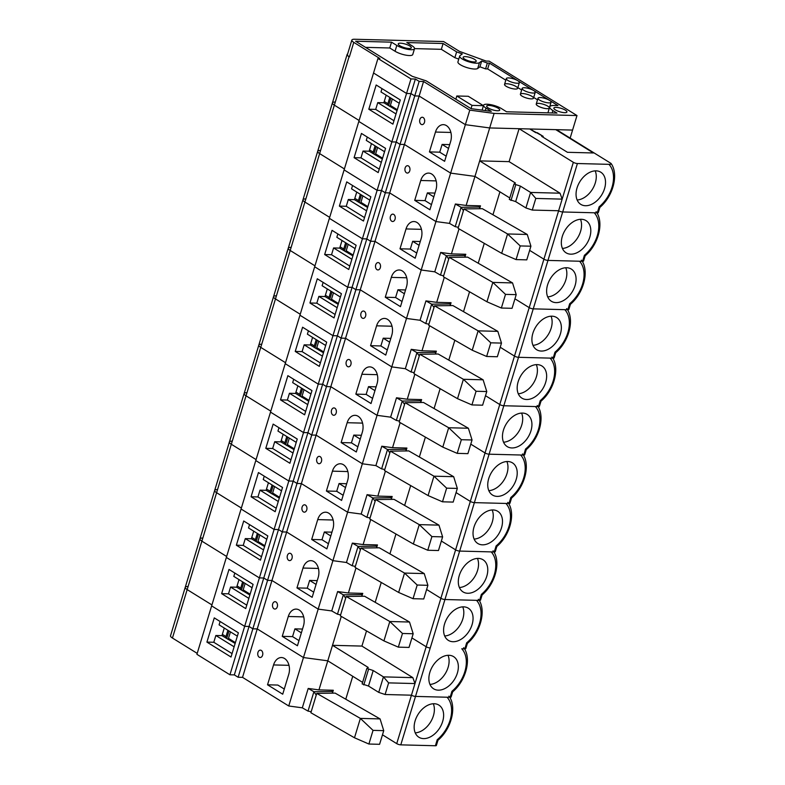 <?xml version="1.0" encoding="UTF-8"?>
<svg xmlns="http://www.w3.org/2000/svg" width="785" height="785" viewBox="0 0 785 785"><rect width="100%" height="100%" fill="white"/><g stroke="black" fill="none" stroke-linecap="round" stroke-linejoin="round"><path stroke-width="1.18" d="M576.995 115.552L494.099 113.413L469.783 110.135L423.557 81.503L419.161 81.385L415.363 79.04L410.977 78.922L377.958 58.473L379.871 58.522L353.78 42.361A8.419 2.276 -163.1 0 1 351.847 40.074A8.419 2.276 -163.1 0 1 354.614 39.25L443.623 41.556L459.47 51.368L486.121 61.073L489.173 61.151L576.995 115.552L572.579 130.084L489.683 127.945L465.368 124.668L419.141 96.035L414.745 95.917L410.947 93.572L406.561 93.454L373.542 73.005L196.917 654.327L229.936 674.786L234.332 674.894L238.13 677.249L242.526 677.357L288.743 705.99L302.313 707.825L308.024 711.102L311.184 711.74M349.07 56.706L334.351 105.151L359.118 120.497L334.351 105.151A8.37 2.267 -163.1 0 1 332.418 102.884L347.137 54.44A8.37 2.267 -163.1 0 0 349.07 56.706L349.364 56.893A8.419 2.276 -163.1 0 1 347.431 54.607L351.847 40.074M516.049 86.517A6.839 1.855 16.9 0 0 509.043 83.995A6.839 1.855 16.9 0 0 504.539 84.407A6.839 1.855 16.9 0 0 510.544 88.165A6.839 1.855 16.9 0 0 517.619 88.381A6.839 1.855 16.9 0 0 516.049 86.517M547.744 106.152A6.839 1.855 16.9 0 0 540.737 103.62A6.839 1.855 16.9 0 0 536.234 104.042A6.839 1.855 16.9 0 0 542.239 107.8A6.839 1.855 16.9 0 0 549.323 108.016A6.839 1.855 16.9 0 0 547.744 106.152M531.896 96.339A6.839 1.855 16.9 0 0 524.89 93.807A6.839 1.855 16.9 0 0 520.386 94.22A6.839 1.855 16.9 0 0 526.392 97.978A6.839 1.855 16.9 0 0 533.476 98.194A6.839 1.855 16.9 0 0 531.896 96.339M517.845 87.635L521.672 90M414.539 48.621L441.337 49.318L454.868 57.697L456.635 51.879L462.286 53.939L460.049 55.598A10.519 2.846 16.9 0 0 459.696 56.069L457.93 61.887A10.519 2.846 16.9 0 0 466.172 67.353A10.519 2.846 16.9 0 0 477.692 68.472L479.929 66.823L485.581 68.884L487.652 68.933L505.825 80.188M454.868 57.697L458.764 59.111M365.496 47.355L389.762 47.983L395.051 51.251A10.519 2.846 16.9 0 0 405.825 55.146A10.519 2.846 16.9 0 0 412.753 54.508L414.519 48.69A10.519 2.846 16.9 0 0 412.096 45.834L406.816 42.557L443.103 43.499L456.635 51.879M487.652 68.933L489.418 63.124L557.958 105.573L554.239 105.475A13.679 3.699 16.9 0 0 549.745 106.819L547.979 112.628A13.679 3.699 16.9 0 0 547.94 112.844M533.702 97.458L537.519 99.823M377.958 58.473L373.542 73.005L406.561 93.454L391.843 141.899L358.823 121.449L391.843 141.899L377.124 190.343L344.105 169.894L377.124 190.343L362.405 238.787L329.386 218.338L362.405 238.787L347.686 287.232L314.667 266.782L347.686 287.232L332.968 335.676L299.948 315.227L332.968 335.676L318.249 384.12L285.23 363.671L318.249 384.12L303.53 432.564L270.511 412.115L303.53 432.564L288.811 481.009L255.792 460.56L288.811 481.009L274.093 529.453L241.073 509.004L274.093 529.453L259.374 577.897L226.355 557.438L259.374 577.897L244.655 626.342L211.636 605.883L244.655 626.342L229.936 674.786M410.977 78.922L406.561 93.454L410.947 93.572L396.229 142.016L391.843 141.899L396.229 142.016L381.52 190.461L377.124 190.343L381.52 190.461L366.801 238.905L362.405 238.787L366.801 238.905L352.082 287.349L347.686 287.232L352.082 287.349L337.364 335.794L332.968 335.676L337.364 335.794L322.645 384.228L318.249 384.12L322.645 384.228L307.926 432.672L303.53 432.564L307.926 432.672L293.207 481.117L288.811 481.009L293.207 481.117L278.489 529.561L274.093 529.453L278.489 529.561L263.77 578.005L259.374 577.897L263.77 578.005L249.051 626.45L244.655 626.342L249.051 626.45L234.332 674.894M415.363 79.04L410.947 93.572L414.745 95.917L400.026 144.362L396.229 142.016L400.026 144.362L385.307 192.806L381.52 190.461L385.307 192.806L370.599 241.25L366.801 238.905L370.599 241.25L355.88 289.694L352.082 287.349L355.88 289.694L341.161 338.139L337.364 335.794L341.161 338.139L326.442 386.583L322.645 384.228L326.442 386.583L311.724 435.027L307.926 432.672L311.724 435.027L297.005 483.472L293.207 481.117L297.005 483.472L282.286 531.916L278.489 529.561L282.286 531.916L267.567 580.36L263.77 578.005L267.567 580.36L252.849 628.805L249.051 626.45L252.849 628.805L238.13 677.249M419.161 81.385L414.745 95.917L419.141 96.035L404.422 144.479L400.026 144.362L404.422 144.479L389.703 192.924L385.307 192.806L389.703 192.924L374.985 241.368L370.599 241.25L374.985 241.368L360.266 289.812L355.88 289.694L360.266 289.812L345.547 338.257L341.161 338.139L345.547 338.257L330.828 386.701L326.442 386.583L330.828 386.701L316.11 435.145L311.724 435.027L316.11 435.145L301.391 483.589L297.005 483.472L301.391 483.589L286.672 532.034L282.286 531.916L286.672 532.034L271.953 580.478L267.567 580.36L271.953 580.478L257.245 628.922L252.849 628.805L257.245 628.922L242.526 677.357M423.557 81.503L419.141 96.035L465.368 124.668L450.649 173.112L404.422 144.479L450.649 173.112L435.93 221.556L389.703 192.924L435.93 221.556L421.211 270.001L374.985 241.368L421.211 270.001L406.493 318.445L360.266 289.812L406.493 318.445L391.774 366.889L345.547 338.257L391.774 366.889L377.055 415.334L330.828 386.701L377.055 415.334L362.336 463.778L316.11 435.145L362.336 463.778L347.618 512.222L301.391 483.589L347.618 512.222L332.899 560.667L286.672 532.034L332.899 560.667L318.18 609.111L271.953 580.478L318.18 609.111L303.461 657.545L257.245 628.922L303.461 657.545L288.743 705.99M469.783 110.135L465.368 124.668L489.683 127.945L474.964 176.389L450.649 173.112L474.964 176.389L466.133 205.454L480.498 205.827L479.655 208.604M494.099 113.413L489.683 127.945L519.101 128.701L509.092 161.641L479.674 160.886L515.441 183.033L514.028 183.975L520.386 186.104L515.676 201.608L525.911 207.946L532.269 210.066L558.626 210.753L543.907 259.197L529.659 250.366L543.907 259.197L529.198 307.641L514.94 298.81L529.198 307.641L514.479 356.086L500.222 347.255L514.479 356.086L499.76 404.52L485.503 395.699L499.76 404.52L485.042 452.965L470.784 444.143L485.042 452.965L470.323 501.409L456.065 492.587L470.323 501.409L455.604 549.853L441.347 541.032L455.604 549.853L440.885 598.298L426.628 589.476L440.885 598.298L426.167 646.742L411.919 637.92L426.167 646.742L396.729 743.63L382.481 734.809M488.241 107.967A6.839 1.855 -163.1 0 1 486.671 106.103A6.839 1.855 -163.1 0 1 493.745 106.328A6.839 1.855 -163.1 0 1 499.751 110.086A6.839 1.855 -163.1 0 1 495.247 110.499A6.839 1.855 -163.1 0 1 488.241 107.967A6.839 1.855 -163.1 0 1 486.671 106.103A6.839 1.855 -163.1 0 1 493.745 106.328A6.839 1.855 -163.1 0 1 499.751 110.086A6.839 1.855 -163.1 0 1 495.247 110.499A6.839 1.855 -163.1 0 1 488.241 107.967M399.82 45.707A6.839 1.855 -163.1 0 1 398.24 43.852A6.839 1.855 -163.1 0 1 405.325 44.068A6.839 1.855 -163.1 0 1 411.33 47.826A6.839 1.855 -163.1 0 1 406.816 48.238A6.839 1.855 -163.1 0 1 399.82 45.707A6.839 1.855 -163.1 0 1 398.24 43.852A6.839 1.855 -163.1 0 1 405.325 44.068A6.839 1.855 -163.1 0 1 411.33 47.826A6.839 1.855 -163.1 0 1 406.816 48.238A6.839 1.855 -163.1 0 1 399.82 45.707M464.71 59.15A6.839 1.855 -163.1 0 1 463.13 57.285A6.839 1.855 -163.1 0 1 470.215 57.511A6.839 1.855 -163.1 0 1 476.21 61.269A6.839 1.855 -163.1 0 1 471.707 61.681A6.839 1.855 -163.1 0 1 464.71 59.15A6.839 1.855 -163.1 0 1 463.13 57.285A6.839 1.855 -163.1 0 1 470.215 57.511A6.839 1.855 -163.1 0 1 476.21 61.269A6.839 1.855 -163.1 0 1 471.707 61.681A6.839 1.855 -163.1 0 1 464.71 59.15M555.427 109.9A6.839 1.855 -163.1 0 1 553.847 108.045A6.839 1.855 -163.1 0 1 560.932 108.261A6.839 1.855 -163.1 0 1 566.937 112.019A6.839 1.855 -163.1 0 1 562.423 112.432A6.839 1.855 -163.1 0 1 555.427 109.9A6.839 1.855 -163.1 0 1 553.847 108.045A6.839 1.855 -163.1 0 1 560.932 108.261A6.839 1.855 -163.1 0 1 566.937 112.019A6.839 1.855 -163.1 0 1 562.423 112.432A6.839 1.855 -163.1 0 1 555.427 109.9M537.274 132.704L535.743 132.665L529.796 128.985L543.21 136.384L537.274 132.704M541.679 136.345L543.21 136.384L541.679 136.345L567.437 152.3L593.411 152.967L555.77 129.653L593.411 152.967L567.437 152.3L541.679 136.345M549.745 106.819A13.679 3.699 16.9 0 0 552.895 110.538L556.997 113.079L506.57 111.774L501.291 108.497A10.519 2.846 16.9 0 0 490.517 104.611A10.519 2.846 16.9 0 0 483.58 105.249A10.519 2.846 16.9 0 0 486.003 108.104L491.292 111.372L471.049 108.654L426.157 80.845L412.311 76.351L355.625 41.232L391.529 42.164L396.817 45.442A10.519 2.846 16.9 0 0 407.592 49.327A10.519 2.846 16.9 0 0 414.519 48.69M485.581 68.884L487.348 63.065L489.418 63.124M479.929 66.823L481.696 61.004L487.348 63.065M459.696 56.069A10.519 2.846 16.9 0 0 467.938 61.534A10.519 2.846 16.9 0 0 479.458 62.663L481.696 61.004M441.337 49.318L443.103 43.499M389.762 47.983L391.529 42.164M197.212 653.375L172.445 638.038L187.164 589.594A8.37 2.267 -163.1 0 1 185.24 587.317L199.959 538.873A8.37 2.267 -163.1 0 0 201.882 541.15A8.37 2.267 -163.1 0 1 199.959 538.873L214.678 490.429A8.37 2.267 -163.1 0 0 216.601 492.705A8.37 2.267 -163.1 0 1 214.678 490.429L229.397 441.984A8.37 2.267 -163.1 0 0 231.32 444.261A8.37 2.267 -163.1 0 1 229.397 441.984L244.115 393.54A8.37 2.267 -163.1 0 0 246.039 395.817A8.37 2.267 -163.1 0 1 244.115 393.54L258.824 345.096A8.37 2.267 -163.1 0 0 260.757 347.372A8.37 2.267 -163.1 0 1 258.824 345.096L273.543 296.651A8.37 2.267 -163.1 0 0 275.476 298.928A8.37 2.267 -163.1 0 1 273.543 296.651L288.262 248.207A8.37 2.267 -163.1 0 0 290.195 250.484A8.37 2.267 -163.1 0 1 288.262 248.207L302.981 199.763A8.37 2.267 -163.1 0 0 304.914 202.039A8.37 2.267 -163.1 0 1 302.981 199.763L317.699 151.319A8.37 2.267 -163.1 0 0 319.632 153.595A8.37 2.267 -163.1 0 1 317.699 151.319L332.418 102.884A8.37 2.267 -163.1 0 0 334.351 105.151L319.632 153.595L344.399 168.942L319.632 153.595L304.914 202.039L329.68 217.386L304.914 202.039L290.195 250.484L314.962 265.83L290.195 250.484L275.476 298.928L300.243 314.265L275.476 298.928L260.757 347.372L285.524 362.709L260.757 347.372L246.039 395.817L270.805 411.154L246.039 395.817L231.32 444.261L256.087 459.598L231.32 444.261L216.601 492.705L241.368 508.042L216.601 492.705L201.882 541.15L226.649 556.486L201.882 541.15L187.164 589.594L211.93 604.931L187.164 589.594A8.37 2.267 -163.1 0 1 185.24 587.317A8.37 2.267 -163.1 0 1 187.674 586.493M341.279 616.411L327.787 660.823L303.461 657.545L327.787 660.823L318.955 689.887L333.311 690.26L332.467 693.037M437.166 739.794C438.197 740.441 438.216 740.412 437.225 739.725A28.986 19.547 121.8 0 0 447.048 697.227L415.51 696.413A3.003 0.814 -163.1 0 1 411.448 695.186L385.092 694.509L378.733 692.38L383.443 676.876L388.624 682.881L385.092 694.509M447.048 697.227C449.03 697.355 449.648 697.001 448.883 696.158M172.445 638.038A8.37 2.267 -163.1 0 1 170.522 635.762L185.24 587.317M449.305 696.521C456.939 707.452 451.198 729.147 437.961 740.265L436.382 745.456A3.003 0.814 -163.1 0 1 435.4 745.75L400.792 744.857A3.003 0.814 -163.1 0 1 396.729 743.63M383.737 730.649L379.587 744.308L368.891 744.033L354.486 737.772L310.88 712.741L316.767 693.361L335.156 693.126L380.077 718.913L383.737 730.649L373.042 730.364L360.374 718.403L316.767 693.361M238.375 632.808L231.016 657.035L206.916 642.101L214.276 617.883L238.375 632.808M259.236 657.212A3.68 2.532 91.5 0 1 257.804 653.051A3.68 2.532 91.5 0 1 260.365 650.137A3.68 2.532 91.5 0 1 262.798 653.885A3.68 2.532 91.5 0 1 260.169 657.496A3.68 2.532 91.5 0 1 259.236 657.212M273.563 664.934A12.099 8.311 91.5 0 1 281.472 657.545A12.099 8.311 91.5 0 1 288.752 674.335L282.718 694.205L267.528 684.795L273.563 664.934L288.988 665.327M332.477 693.155L332.418 691.487L313.912 691.722L308.201 688.445L302.313 707.825M308.201 688.445L318.955 689.887M352.74 676.278L345.773 699.209M423.596 738.606A18.938 12.766 -58.2 0 1 418.915 737.262A18.938 12.766 -58.2 0 1 418.032 714.448A18.938 12.766 -58.2 0 1 438.864 705.077A18.938 12.766 -58.2 0 1 441.415 724.771A18.938 12.766 -58.2 0 1 423.596 738.606M433.291 703.743A18.938 12.766 -58.2 0 1 430.494 722.161A18.938 12.766 -58.2 0 1 415.245 732.866M227.895 630.296L225.58 637.901M354.486 737.772L360.374 718.403L380.077 718.913M301.352 632.857L294.915 628.863L302.51 629.06M294.915 628.863L292.56 636.615L282.247 636.35L288.281 616.49A12.099 8.311 91.5 0 1 296.19 609.101A12.099 8.311 91.5 0 1 303.471 625.89L297.436 645.761L282.247 636.35M284.278 689.053L277.841 685.06L267.528 684.795M220.104 621.494L219.093 624.84L237.355 636.154M224.274 628.049L221.959 635.654L235.147 643.445M221.959 635.654L215.855 635.497L234.116 646.811M232.056 653.591L213.795 642.277L206.916 642.101M213.795 642.277L215.855 635.497M226.001 636.507L222.351 634.378M227.876 639.324L228.474 638.333L235.392 642.621M228.474 638.333L230.437 631.866M226.688 638.578L228.994 630.973M308.024 711.102L313.912 691.722L316.247 695.078M332.418 691.487A4.21 1.138 -163.1 0 1 331.927 690.672A4.21 1.138 -163.1 0 1 333.311 690.26M373.042 730.364L368.891 744.033M214.678 490.429A8.37 2.267 -163.1 0 1 217.111 489.604M376.633 547.822L376.574 546.154L358.068 546.399L352.347 543.112L346.46 562.492L332.899 560.667L346.46 562.492L352.18 565.769L355.34 566.407M466.604 642.905C467.634 643.553 467.654 643.523 466.663 642.837A28.986 19.547 121.8 0 0 476.485 600.339L444.938 599.524A3.003 0.814 -163.1 0 1 440.885 598.298A3.003 0.814 -163.1 0 0 444.938 599.524L430.229 647.968A3.003 0.814 -163.1 0 1 426.167 646.742A3.003 0.814 -163.1 0 0 430.229 647.968L415.51 696.413A3.003 0.814 -163.1 0 1 411.448 695.186M476.485 600.339C478.467 600.466 479.085 600.113 478.32 599.269M361.914 596.266L361.856 594.598L343.349 594.834L337.462 614.213L340.621 614.851M337.462 614.213L331.741 610.936L318.18 609.111L331.741 610.936L337.628 591.556L348.393 592.999L362.748 593.372L361.905 596.158M478.742 599.632C486.376 610.563 480.636 632.268 467.399 643.376L465.819 648.567A3.003 0.814 -163.1 0 1 464.838 648.861L461.766 648.783C463.749 648.91 464.367 648.557 463.601 647.713M413.175 633.76L409.024 647.419L398.329 647.144L383.924 640.894L340.317 615.852L346.205 596.472L364.593 596.237L409.515 622.024L413.175 633.76L402.479 633.475L389.811 621.514L346.205 596.472M267.813 535.919L260.453 560.147L236.354 545.212L243.713 520.995L267.813 535.919M288.674 560.323A3.68 2.532 91.5 0 1 287.241 556.163A3.68 2.532 91.5 0 1 289.802 553.248A3.68 2.532 91.5 0 1 292.236 556.997A3.68 2.532 91.5 0 1 289.606 560.608A3.68 2.532 91.5 0 1 288.674 560.323M303 568.046A12.099 8.311 91.5 0 1 310.909 560.657A12.099 8.311 91.5 0 1 318.19 577.456L312.155 597.316L296.965 587.906L303 568.046L318.425 568.438M355.998 567.967L348.393 592.999M381.245 582.45L375.201 602.321M453.024 641.718A18.938 12.766 -58.2 0 1 448.353 640.374A18.938 12.766 -58.2 0 1 447.47 617.559A18.938 12.766 -58.2 0 1 468.292 608.189A18.938 12.766 -58.2 0 1 470.853 627.882A18.938 12.766 -58.2 0 1 453.024 641.718M462.728 606.854A18.938 12.766 -58.2 0 1 459.932 625.282A18.938 12.766 -58.2 0 1 444.683 635.978M257.333 533.408L255.017 541.012M383.924 640.894L389.811 621.514L409.515 622.024M330.789 535.969L324.352 531.975L331.947 532.171M324.352 531.975L321.997 539.727L311.684 539.462L317.719 519.601A12.099 8.311 91.5 0 1 325.628 512.212A12.099 8.311 91.5 0 1 332.909 529.011L326.874 548.872L311.684 539.462M313.715 592.165L307.278 588.171L296.965 587.906M249.542 524.606L248.521 527.952L266.792 539.266M253.712 531.16L251.396 538.765L264.584 546.556M251.396 538.765L245.283 538.608L263.554 549.922M261.493 556.712L243.222 545.389L236.354 545.212M243.222 545.389L245.283 538.608M255.439 539.619L251.789 537.49M257.313 542.435L257.912 541.444L264.83 545.732M257.912 541.444L259.874 534.977M256.126 541.699L258.432 534.094M337.628 591.556L343.349 594.834L345.685 598.19M361.856 594.598A4.21 1.138 -163.1 0 1 361.365 593.784A4.21 1.138 -163.1 0 1 362.748 593.372M402.479 633.475L398.329 647.144M229.397 441.984A8.37 2.267 -163.1 0 1 231.83 441.16M391.352 499.378L391.293 497.71L372.787 497.955L367.066 494.668L361.178 514.047L347.618 512.222L361.178 514.047L366.899 517.325L370.059 517.963M459.657 551.08A3.003 0.814 -163.1 0 1 455.604 549.853A3.003 0.814 -163.1 0 0 459.657 551.08L444.938 599.524L479.557 600.417L481.382 594.392A28.986 19.547 121.8 0 0 491.204 551.894L459.657 551.08L494.275 551.973L496.1 545.948A28.986 19.547 121.8 0 0 505.923 503.45L474.375 502.635A3.003 0.814 -163.1 0 1 470.323 501.409A3.003 0.814 -163.1 0 0 474.375 502.635L459.657 551.08M491.204 551.894C493.186 552.022 493.804 551.669 493.039 550.825M493.461 551.188C501.095 562.119 495.355 583.824 482.118 594.932L480.538 600.123A3.003 0.814 -163.1 0 1 479.557 600.417M427.894 585.316L423.743 598.975L413.047 598.7L398.643 592.449L355.036 567.408L360.923 548.028L379.312 547.793L424.234 573.58L427.894 585.316L417.198 585.031L404.53 573.07L360.923 548.028M282.531 487.475L275.172 511.702L251.072 496.768L258.432 472.55L282.531 487.475M303.393 511.879A3.68 2.532 91.5 0 1 301.96 507.728A3.68 2.532 91.5 0 1 304.521 504.804A3.68 2.532 91.5 0 1 306.955 508.552A3.68 2.532 91.5 0 1 304.325 512.163A3.68 2.532 91.5 0 1 303.393 511.879M352.347 543.112L363.112 544.564L377.467 544.927L376.623 547.714M370.716 519.523L363.112 544.564M395.964 534.016L389.919 553.876M467.742 593.274A18.938 12.766 -58.2 0 1 463.072 591.929A18.938 12.766 -58.2 0 1 462.188 569.115A18.938 12.766 -58.2 0 1 483.01 559.744A18.938 12.766 -58.2 0 1 485.572 579.438A18.938 12.766 -58.2 0 1 467.742 593.274M477.447 558.41A18.938 12.766 -58.2 0 1 474.65 576.838A18.938 12.766 -58.2 0 1 459.402 587.533M272.052 484.963L269.736 492.568M481.323 594.461C482.353 595.108 482.373 595.079 481.382 594.392M398.643 592.449L404.53 573.07L424.234 573.58M345.508 487.524L339.071 483.531L346.666 483.727M339.071 483.531L336.716 491.282L326.403 491.017L332.438 471.157A12.099 8.311 91.5 0 1 340.347 463.768A12.099 8.311 91.5 0 1 347.627 480.567L341.593 500.428L326.403 491.017M328.434 543.72L321.997 539.727M264.26 476.161L263.24 479.507L281.511 490.821M268.431 482.716L266.115 490.321L279.303 498.112M266.115 490.321L260.002 490.164L278.273 501.478M276.212 508.268L257.941 496.944L251.072 496.768M257.941 496.944L260.002 490.164M270.158 491.174L266.507 489.045M272.032 493.991L272.63 493L279.548 497.288M272.63 493L274.593 486.533M270.845 493.255L273.151 485.65M352.18 565.769L358.068 546.399L360.403 549.745M376.574 546.154A4.21 1.138 -163.1 0 1 376.084 545.349A4.21 1.138 -163.1 0 1 377.467 544.927M417.198 585.031L413.047 598.7M244.115 393.54A8.37 2.267 -163.1 0 1 246.549 392.716M406.071 450.933L406.012 449.265L387.505 449.511L381.785 446.223L375.897 465.603L362.336 463.778L375.897 465.603L381.618 468.88L384.778 469.518M505.923 503.45C507.905 503.578 508.523 503.224 507.758 502.38M508.18 502.743C515.814 513.675 510.073 535.38 496.836 546.488L495.257 551.678A3.003 0.814 -163.1 0 1 494.275 551.973M442.612 536.871L438.462 550.53L427.766 550.256L413.361 544.005L369.755 518.963L375.642 499.584L394.031 499.348L438.952 525.136L442.612 536.871L431.917 536.597L419.249 524.625L375.642 499.584M297.25 439.031L289.891 463.258L265.791 448.323L273.151 424.106L297.25 439.031M318.111 463.435A3.68 2.532 91.5 0 1 316.679 459.284A3.68 2.532 91.5 0 1 319.24 456.36A3.68 2.532 91.5 0 1 321.673 460.108A3.68 2.532 91.5 0 1 319.044 463.719A3.68 2.532 91.5 0 1 318.111 463.435M367.066 494.668L377.83 496.12L392.186 496.483L391.342 499.27M385.435 471.078L377.83 496.12M410.683 485.572L404.638 505.432M482.461 544.829A18.938 12.766 -58.2 0 1 477.79 543.485A18.938 12.766 -58.2 0 1 476.907 520.671A18.938 12.766 -58.2 0 1 497.729 511.3A18.938 12.766 -58.2 0 1 500.29 530.994A18.938 12.766 -58.2 0 1 482.461 544.829M492.166 509.965A18.938 12.766 -58.2 0 1 489.369 528.393A18.938 12.766 -58.2 0 1 474.12 539.089M286.77 436.519L284.455 444.124M496.041 546.017C497.072 546.664 497.091 546.635 496.1 545.948M413.361 544.005L419.249 524.625L438.952 525.136M360.227 439.08L353.79 435.086L361.385 435.283M353.79 435.086L351.435 442.838L341.122 442.573L347.156 422.713A12.099 8.311 91.5 0 1 355.065 415.324A12.099 8.311 91.5 0 1 362.346 432.123L356.311 451.983L341.122 442.573M343.153 495.276L336.716 491.282M278.979 427.717L277.959 431.063L296.23 442.377M283.149 434.272L280.834 441.876L294.022 449.668M280.834 441.876L274.721 441.719L292.991 453.033M290.931 459.824L272.66 448.5L265.791 448.323M272.66 448.5L274.721 441.719M284.876 442.73L281.226 440.601M286.751 445.546L287.349 444.555L294.267 448.843M287.349 444.555L289.312 438.089M285.563 444.81L287.869 437.206M366.899 517.325L372.787 497.955L375.122 501.301M391.293 497.71A4.21 1.138 -163.1 0 1 390.802 496.905A4.21 1.138 -163.1 0 1 392.186 496.483M431.917 536.597L427.766 550.256M258.824 345.096A8.37 2.267 -163.1 0 1 261.268 344.272M420.789 402.489L420.731 400.821L402.224 401.066L396.503 397.779L390.616 417.159L377.055 415.334L390.616 417.159L396.337 420.436L399.496 421.074M489.094 454.191A3.003 0.814 -163.1 0 1 485.042 452.965A3.003 0.814 -163.1 0 0 489.094 454.191L474.375 502.635L508.994 503.528L510.819 497.504A28.986 19.547 121.8 0 0 520.641 455.006L489.094 454.191L523.703 455.084L525.538 449.059A28.986 19.547 121.8 0 0 535.36 406.561L503.813 405.747A3.003 0.814 -163.1 0 1 499.76 404.52A3.003 0.814 -163.1 0 0 503.813 405.747L489.094 454.191M520.641 455.006C522.624 455.133 523.242 454.78 522.476 453.936M522.898 454.299C530.532 465.23 524.792 486.935 511.555 498.043L509.975 503.234A3.003 0.814 -163.1 0 1 508.994 503.528M457.331 488.427L453.18 502.086L442.485 501.811L428.08 495.561L384.473 470.519L390.361 451.149L408.75 450.904L453.671 476.691L457.331 488.427L446.636 488.152L433.968 476.181L390.361 451.149M311.969 390.587L304.609 414.814L280.51 399.879L287.869 375.662L311.969 390.587M332.83 414.99A3.68 2.532 91.5 0 1 331.398 410.84A3.68 2.532 91.5 0 1 333.959 407.915A3.68 2.532 91.5 0 1 336.392 411.664A3.68 2.532 91.5 0 1 333.762 415.275A3.68 2.532 91.5 0 1 332.83 414.99M381.785 446.223L392.549 447.676L406.905 448.049L406.061 450.825M400.154 422.634L392.549 447.676M425.401 437.127L419.357 456.998M497.18 496.385A18.938 12.766 -58.2 0 1 492.509 495.05A18.938 12.766 -58.2 0 1 491.626 472.227A18.938 12.766 -58.2 0 1 512.448 462.856A18.938 12.766 -58.2 0 1 515.009 482.549A18.938 12.766 -58.2 0 1 497.18 496.385M506.884 461.521A18.938 12.766 -58.2 0 1 504.088 479.949A18.938 12.766 -58.2 0 1 488.839 490.654M301.479 388.075L299.173 395.679M510.76 497.572C511.791 498.22 511.81 498.19 510.819 497.504M428.08 495.561L433.968 476.181L453.671 476.691M374.945 390.636L368.508 386.642L376.103 386.838M368.508 386.642L366.153 394.394L355.84 394.129L361.875 374.268A12.099 8.311 91.5 0 1 369.784 366.88A12.099 8.311 91.5 0 1 377.065 383.679L371.03 403.539L355.84 394.129M357.872 446.832L351.435 442.838M293.698 379.273L292.677 382.619L310.948 393.933M297.868 385.827L295.552 393.432L308.74 401.223M295.552 393.432L289.439 393.275L307.71 404.599M305.65 411.379L287.379 400.056L280.51 399.879M287.379 400.056L289.439 393.275M299.595 394.296L295.945 392.157M301.469 397.102L302.068 396.111L308.986 400.399M302.068 396.111L304.03 389.645M300.282 396.366L302.588 388.761M381.618 468.88L387.505 449.511L389.841 452.857M406.012 449.265A4.21 1.138 -163.1 0 1 405.521 448.461A4.21 1.138 -163.1 0 1 406.905 448.049M446.636 488.152L442.485 501.811M273.543 296.651A8.37 2.267 -163.1 0 1 275.986 295.827M435.508 354.055L435.449 352.377L416.943 352.622L411.222 349.335L405.335 368.714L391.774 366.889L405.335 368.714L411.055 371.992L414.215 372.63M535.36 406.561C537.342 406.689 537.951 406.336 537.195 405.492M537.617 405.855C545.251 416.786 539.511 438.491 526.274 449.599L524.694 454.79A3.003 0.814 -163.1 0 1 523.703 455.084M472.05 439.983L467.899 453.642L457.204 453.367L442.799 447.116L399.192 422.075L405.08 402.705L423.468 402.46L468.39 428.247L472.05 439.983L461.354 439.708L448.686 427.737L405.08 402.705M326.688 342.142L319.328 366.369L295.229 351.435L302.588 327.217L326.688 342.142M347.549 366.546A3.68 2.532 91.5 0 1 346.116 362.395A3.68 2.532 91.5 0 1 348.677 359.471A3.68 2.532 91.5 0 1 351.101 363.219A3.68 2.532 91.5 0 1 348.481 366.83A3.68 2.532 91.5 0 1 347.549 366.546M396.503 397.779L407.268 399.231L421.623 399.604L420.78 402.381M414.873 374.19L407.268 399.231M440.12 388.683L434.076 408.553M511.898 447.95A18.938 12.766 -58.2 0 1 507.228 446.606A18.938 12.766 -58.2 0 1 506.345 423.782A18.938 12.766 -58.2 0 1 527.167 414.411A18.938 12.766 -58.2 0 1 529.718 434.105A18.938 12.766 -58.2 0 1 511.898 447.95M521.603 413.077A18.938 12.766 -58.2 0 1 518.807 431.505A18.938 12.766 -58.2 0 1 503.558 442.21M316.198 339.63L313.892 347.235M525.479 449.138C526.509 449.776 526.529 449.746 525.538 449.059M442.799 447.116L448.686 427.737L468.39 428.247M389.664 342.191L383.227 338.198L390.822 338.394M383.227 338.198L380.872 345.95L370.559 345.685L376.594 325.824A12.099 8.311 91.5 0 1 384.503 318.435A12.099 8.311 91.5 0 1 391.784 335.234L385.749 355.095L370.559 345.685M372.59 398.387L366.153 394.394M308.417 330.828L307.396 334.174L325.667 345.488M312.587 337.383L310.271 344.988L323.459 352.779M310.271 344.988L304.158 344.831L322.429 356.154M320.368 362.935L302.097 351.611L295.229 351.435M302.097 351.611L304.158 344.831M314.314 345.851L310.664 343.712M316.188 348.658L316.787 347.667L323.705 351.955M316.787 347.667L318.749 341.2M315.001 347.922L317.307 340.317M396.337 420.436L402.224 401.066L404.56 404.412M420.731 400.821A4.21 1.138 -163.1 0 1 420.24 400.016A4.21 1.138 -163.1 0 1 421.623 399.604M461.354 439.708L457.204 453.367M288.262 248.207A8.37 2.267 -163.1 0 1 290.705 247.383M450.227 305.61L450.168 303.932L431.662 304.178L425.941 300.89L420.053 320.27L406.493 318.445L420.053 320.27L425.774 323.557L428.934 324.185M518.532 357.303A3.003 0.814 -163.1 0 1 514.479 356.086A3.003 0.814 -163.1 0 0 518.532 357.303L503.813 405.747L538.422 406.64L540.257 400.615A28.986 19.547 121.8 0 0 550.079 358.117L518.532 357.303L553.14 358.195L554.975 352.171A28.986 19.547 121.8 0 0 564.798 309.673L533.25 308.858A3.003 0.814 -163.1 0 1 529.198 307.641A3.003 0.814 -163.1 0 0 533.25 308.858L518.532 357.303M550.079 358.117C552.061 358.245 552.669 357.891 551.914 357.047M552.336 357.411C559.97 368.342 554.23 390.047 540.993 401.155L539.413 406.345A3.003 0.814 -163.1 0 1 538.422 406.64M486.769 391.538L482.618 405.197L471.922 404.923L457.518 398.672L413.911 373.631L419.798 354.261L438.187 354.015L483.109 379.803L486.769 391.538L476.073 391.264L463.405 379.292L419.798 354.261M341.406 293.698L334.047 317.925L309.947 302.99L317.297 278.773L341.406 293.698M362.268 318.102A3.68 2.532 91.5 0 1 360.835 313.951A3.68 2.532 91.5 0 1 363.386 311.027A3.68 2.532 91.5 0 1 365.82 314.775A3.68 2.532 91.5 0 1 363.2 318.386A3.68 2.532 91.5 0 1 362.268 318.102M411.222 349.335L421.987 350.787L436.342 351.16L435.498 353.937M429.591 325.746L421.987 350.787M454.829 340.239L448.794 360.109M526.617 399.506A18.938 12.766 -58.2 0 1 521.946 398.162A18.938 12.766 -58.2 0 1 521.063 375.338A18.938 12.766 -58.2 0 1 541.885 365.967A18.938 12.766 -58.2 0 1 544.437 385.661A18.938 12.766 -58.2 0 1 526.617 399.506M536.312 364.632A18.938 12.766 -58.2 0 1 533.525 383.06A18.938 12.766 -58.2 0 1 518.277 393.766M330.917 291.186L328.611 298.791M540.198 400.693C541.228 401.331 541.248 401.302 540.257 400.615M457.518 398.672L463.405 379.292L483.109 379.803M404.383 293.747L397.946 289.763L405.531 289.959M397.946 289.763L395.591 297.505L385.278 297.24L391.313 277.38A12.099 8.311 91.5 0 1 399.222 269.991A12.099 8.311 91.5 0 1 406.502 286.79L400.468 306.65L385.278 297.24M387.309 349.943L380.872 345.95M323.135 282.384L322.115 285.73L340.386 297.044M327.306 288.939L324.99 296.544L338.178 304.335M324.99 296.544L318.877 296.387L337.148 307.71M335.087 314.491L316.816 303.177L309.947 302.99M316.816 303.177L318.877 296.387M329.033 297.407L325.382 295.268M330.907 300.213L331.505 299.222L338.423 303.51M331.505 299.222L333.468 292.756M329.72 299.477L332.026 291.873M411.055 371.992L416.943 352.622L419.278 355.968M435.449 352.377A4.21 1.138 -163.1 0 1 434.959 351.572A4.21 1.138 -163.1 0 1 436.342 351.16M476.073 391.264L471.922 404.923M302.981 199.763A8.37 2.267 -163.1 0 1 305.424 198.939M464.946 257.166L464.887 255.488L446.38 255.733L440.66 252.446L434.772 271.826L421.211 270.001L434.772 271.826L440.493 275.113L443.653 275.741M564.798 309.673C566.78 309.8 567.388 309.447 566.633 308.603M567.055 308.966C574.689 319.897 568.948 341.603 555.711 352.71L554.131 357.901A3.003 0.814 -163.1 0 1 553.14 358.195M501.487 343.094L497.337 356.753L486.641 356.478L472.236 350.228L428.63 325.186L434.517 305.816L452.906 305.571L497.827 331.358L501.487 343.094L490.792 342.819L478.124 330.848L434.517 305.816M356.125 245.254L348.766 269.481L324.656 254.546L332.016 230.329L356.125 245.254M376.986 269.657A3.68 2.532 91.5 0 1 375.554 265.507A3.68 2.532 91.5 0 1 378.105 262.583A3.68 2.532 91.5 0 1 380.539 266.331A3.68 2.532 91.5 0 1 377.919 269.942A3.68 2.532 91.5 0 1 376.986 269.657M425.941 300.89L436.705 302.343L451.061 302.716L450.217 305.493M444.31 277.301L436.705 302.343M469.548 291.794L463.513 311.665M541.336 351.062A18.938 12.766 -58.2 0 1 536.665 349.717A18.938 12.766 -58.2 0 1 535.782 326.894A18.938 12.766 -58.2 0 1 556.604 317.523A18.938 12.766 -58.2 0 1 559.155 337.216A18.938 12.766 -58.2 0 1 541.336 351.062M551.031 316.188A18.938 12.766 -58.2 0 1 548.244 334.616A18.938 12.766 -58.2 0 1 532.995 345.322M345.635 242.742L343.33 250.346M554.916 352.249C555.947 352.887 555.966 352.858 554.975 352.171M472.236 350.228L478.124 330.848L497.827 331.358M419.102 245.303L412.665 241.319L420.25 241.515M412.665 241.319L410.31 249.061L399.997 248.796L406.031 228.935A12.099 8.311 91.5 0 1 413.94 221.547A12.099 8.311 91.5 0 1 421.221 238.346L415.186 258.206L399.997 248.796M402.028 301.499L395.591 297.505M337.854 233.94L336.834 237.286L355.105 248.609M342.024 240.504L339.709 248.109L352.897 255.89M339.709 248.109L333.596 247.942L351.866 259.266M349.806 266.046L331.535 254.733L324.656 254.546M331.535 254.733L333.596 247.942M343.751 248.963L340.101 246.824M345.626 251.769L346.214 250.778L353.142 255.066M346.214 250.778L348.187 244.312M344.438 251.033L346.744 243.429M425.774 323.557L431.662 304.178L433.997 307.524M450.168 303.932A4.21 1.138 -163.1 0 1 449.677 303.128A4.21 1.138 -163.1 0 1 451.061 302.716M490.792 342.819L486.641 356.478M317.699 151.319A8.37 2.267 -163.1 0 1 320.143 150.494M479.664 208.722L479.606 207.044L461.099 207.289L455.378 204.002L449.491 223.382L435.93 221.556L449.491 223.382L455.212 226.669L458.371 227.297M547.969 260.414A3.003 0.814 -163.1 0 1 543.907 259.197A3.003 0.814 -163.1 0 0 547.969 260.414L533.25 308.858L567.859 309.751L569.694 303.726A28.986 19.547 121.8 0 0 579.516 261.228L547.969 260.414L582.578 261.307L584.413 255.282A28.986 19.547 121.8 0 0 594.235 212.784L562.688 211.97A3.003 0.814 -163.1 0 1 558.626 210.753A3.003 0.814 -163.1 0 0 562.688 211.97L547.969 260.414M579.516 261.228C581.499 261.356 582.107 261.003 581.351 260.159M581.764 260.532C589.407 271.453 583.657 293.158 570.43 304.266L568.85 309.457A3.003 0.814 -163.1 0 1 567.859 309.751M516.206 294.65L512.056 308.309L501.36 308.034L486.955 301.783L443.348 276.742L449.236 257.372L467.624 257.127L512.546 282.914L516.206 294.65L505.511 294.375L492.843 282.404L449.236 257.372M370.844 196.809L363.484 221.036L339.375 206.102L346.735 181.885L370.844 196.809M391.705 221.213A3.68 2.532 91.5 0 1 390.273 217.062A3.68 2.532 91.5 0 1 392.824 214.138A3.68 2.532 91.5 0 1 395.257 217.887A3.68 2.532 91.5 0 1 392.637 221.507A3.68 2.532 91.5 0 1 391.705 221.213M440.66 252.446L451.424 253.898L465.78 254.271L464.936 257.048M459.029 228.857L451.424 253.898M484.266 243.35L478.232 263.22M556.055 302.617A18.938 12.766 -58.2 0 1 551.384 301.273A18.938 12.766 -58.2 0 1 550.501 278.449A18.938 12.766 -58.2 0 1 571.323 269.078A18.938 12.766 -58.2 0 1 573.874 288.772A18.938 12.766 -58.2 0 1 556.055 302.617M565.749 267.744A18.938 12.766 -58.2 0 1 562.963 286.172A18.938 12.766 -58.2 0 1 547.714 296.877M360.354 194.297L358.048 201.902M569.625 303.805C570.666 304.443 570.685 304.413 569.694 303.726M486.955 301.783L492.843 282.404L512.546 282.914M433.82 196.858L427.383 192.874L434.968 193.071M427.383 192.874L425.028 200.626L414.715 200.352L420.75 180.491A12.099 8.311 91.5 0 1 428.649 173.102A12.099 8.311 91.5 0 1 435.93 189.901L429.895 209.762L414.715 200.352M416.747 253.055L410.31 249.061M352.573 185.495L351.552 188.842L369.823 200.165M356.743 192.06L354.427 199.665L367.615 207.446M354.427 199.665L348.314 199.498L366.585 210.822M364.525 217.602L346.254 206.288L339.375 206.102M346.254 206.288L348.314 199.498M358.47 200.518L354.82 198.379M360.344 203.325L360.933 202.334L367.861 206.622M360.933 202.334L362.896 195.877M359.157 202.589L361.463 194.984M440.493 275.113L446.38 255.733L448.716 259.079M464.887 255.488A4.21 1.138 -163.1 0 1 464.396 254.683A4.21 1.138 -163.1 0 1 465.78 254.271M505.511 294.375L501.36 308.034M332.418 102.884A8.37 2.267 -163.1 0 1 334.861 102.05M594.235 212.784C596.217 212.912 596.826 212.558 596.07 211.714M596.482 212.087C604.126 223.009 598.376 244.714 585.149 255.822L583.569 261.012A3.003 0.814 -163.1 0 1 582.578 261.307M530.925 246.205L526.774 259.864L516.079 259.59L501.674 253.339L458.067 228.307L463.955 208.928L482.343 208.682L527.255 234.47L530.925 246.205L520.229 245.931L507.561 233.959L463.955 208.928M385.563 148.375L378.203 172.592L354.094 157.667L361.453 133.44L385.563 148.375M406.424 172.769A3.68 2.532 91.5 0 1 404.981 168.618A3.68 2.532 91.5 0 1 407.543 165.694A3.68 2.532 91.5 0 1 409.976 169.442A3.68 2.532 91.5 0 1 407.356 173.063A3.68 2.532 91.5 0 1 406.424 172.769M455.378 204.002L466.133 205.454M499.917 191.844L492.951 214.776M570.773 254.173A18.938 12.766 -58.2 0 1 566.103 252.829A18.938 12.766 -58.2 0 1 565.22 230.005A18.938 12.766 -58.2 0 1 586.042 220.634A18.938 12.766 -58.2 0 1 588.593 240.338A18.938 12.766 -58.2 0 1 570.773 254.173M580.468 219.3A18.938 12.766 -58.2 0 1 577.682 237.727A18.938 12.766 -58.2 0 1 562.433 248.433M375.073 145.853L372.767 153.458M584.344 255.361C585.384 255.998 585.404 255.969 584.413 255.282M501.674 253.339L507.561 233.959L527.255 234.47M448.539 148.414L442.102 144.43L449.687 144.626M442.102 144.43L439.747 152.182L429.434 151.907L435.469 132.047A12.099 8.311 91.5 0 1 443.368 124.658A12.099 8.311 91.5 0 1 450.649 141.457L444.614 161.317L429.434 151.907M431.465 204.61L425.028 200.626M367.292 137.051L366.271 140.397L384.542 151.721M371.452 143.616L369.146 151.22L382.324 159.002M369.146 151.22L363.033 151.054L381.304 162.377M379.243 169.158L360.972 157.844L354.094 157.667M360.972 157.844L363.033 151.054M373.189 152.074L369.539 149.935M375.063 154.88L375.652 153.889L382.58 158.177M375.652 153.889L377.614 147.433M373.876 154.145L376.182 146.54M455.212 226.669L461.099 207.289L463.435 210.635M479.606 207.044A4.21 1.138 -163.1 0 1 479.115 206.239A4.21 1.138 -163.1 0 1 480.498 205.827M520.229 245.931L516.079 259.59M199.959 538.873A8.37 2.267 -163.1 0 1 202.393 538.049M366.526 630.895L361.914 646.084L332.497 645.319L368.253 667.476L366.85 668.418L362.14 683.921L368.499 686.041L378.733 692.38M327.787 660.823L362.601 682.391M464.023 648.076C471.657 659.007 465.917 680.713 452.68 691.82L451.1 697.011A3.003 0.814 -163.1 0 1 450.119 697.306L415.51 696.413L400.792 744.857M253.094 584.364L245.734 608.591L221.635 593.656L228.994 569.439L253.094 584.364M273.955 608.767A3.68 2.532 91.5 0 1 272.523 604.607A3.68 2.532 91.5 0 1 275.084 601.693A3.68 2.532 91.5 0 1 277.517 605.441A3.68 2.532 91.5 0 1 274.887 609.052A3.68 2.532 91.5 0 1 273.955 608.767M366.85 668.418L373.209 670.537L383.443 676.876L412.851 677.641L361.914 646.084M412.851 677.641L414.98 683.558L388.624 682.881M438.305 690.162A18.938 12.766 -58.2 0 1 433.634 688.818A18.938 12.766 -58.2 0 1 432.751 666.004A18.938 12.766 -58.2 0 1 453.583 656.633A18.938 12.766 -58.2 0 1 456.134 676.327A18.938 12.766 -58.2 0 1 438.305 690.162M448.009 655.298A18.938 12.766 -58.2 0 1 445.213 673.726A18.938 12.766 -58.2 0 1 429.964 684.422M242.614 581.852L240.298 589.457M451.885 691.349C452.916 691.997 452.935 691.968 451.944 691.281A28.986 19.547 121.8 0 0 461.766 648.783M373.209 670.537L368.499 686.041M368.499 669.438L363.789 684.942M316.07 584.413L309.633 580.419L317.228 580.615M309.633 580.419L307.278 588.171M298.997 640.609L292.56 636.615M234.823 573.05L233.802 576.396L252.073 587.71M238.993 579.605L236.677 587.209L249.865 595.001M236.677 587.209L230.564 587.052L248.835 598.366M246.775 605.157L228.504 593.833L221.635 593.656M228.504 593.833L230.564 587.052M240.72 588.063L237.07 585.934M242.594 590.879L243.193 589.888L250.111 594.176M243.193 589.888L245.155 583.422M241.407 590.134L243.713 582.539M347.137 54.44A8.37 2.267 -163.1 0 1 347.637 53.929M599.063 206.916C600.103 207.554 600.123 207.534 599.132 206.838A28.986 19.547 121.8 0 0 608.954 164.34L577.407 163.525A3.003 0.814 -163.1 0 1 573.344 162.309L519.101 128.701M608.954 164.34C610.936 164.467 611.544 164.114 610.789 163.27L611.201 163.643C618.845 174.574 613.095 196.27 599.868 207.377L598.288 212.568A3.003 0.814 -163.1 0 1 597.297 212.863L562.688 211.97L577.407 163.525M570.145 138.101L572.579 130.084L556.536 129.672L610.789 163.27M514.028 183.975L509.318 199.478L515.676 201.608M474.964 176.389L509.789 197.948M400.281 99.93L392.922 124.148L368.813 109.223L376.172 84.996L400.281 99.93M421.143 124.324A3.68 2.532 91.5 0 1 419.7 120.174A3.68 2.532 91.5 0 1 422.261 117.25A3.68 2.532 91.5 0 1 424.695 120.998A3.68 2.532 91.5 0 1 422.075 124.619A3.68 2.532 91.5 0 1 421.143 124.324M525.911 207.946L530.621 192.443L560.039 193.198L509.092 161.641M560.039 193.198L562.158 199.125L558.626 210.753M585.492 205.729A18.938 12.766 -58.2 0 1 580.821 204.385A18.938 12.766 -58.2 0 1 579.938 181.561A18.938 12.766 -58.2 0 1 600.76 172.19A18.938 12.766 -58.2 0 1 603.312 191.893A18.938 12.766 -58.2 0 1 585.492 205.729M595.187 170.855A18.938 12.766 -58.2 0 1 592.4 189.283A18.938 12.766 -58.2 0 1 577.152 199.989M389.792 97.409L387.486 105.013M515.686 184.995L510.976 200.499M520.386 186.104L530.621 192.443L535.802 198.438L532.269 210.066M472.011 105.386L456.821 95.986L468.282 96.28L483.462 105.69L472.011 105.386L471.02 108.634M483.58 105.249L482.118 110.145M456.821 95.986L455.83 99.224M507.885 80.453A6.839 1.855 -163.1 0 1 506.305 78.588A6.839 1.855 -163.1 0 1 513.39 78.814A6.839 1.855 -163.1 0 1 519.385 82.572A6.839 1.855 -163.1 0 1 514.881 82.984A6.839 1.855 -163.1 0 1 507.885 80.453M523.732 90.265A6.839 1.855 -163.1 0 1 522.153 88.411A6.839 1.855 -163.1 0 1 529.237 88.626A6.839 1.855 -163.1 0 1 535.242 92.385A6.839 1.855 -163.1 0 1 530.729 92.797A6.839 1.855 -163.1 0 1 523.732 90.265M539.58 100.087A6.839 1.855 -163.1 0 1 538 98.223A6.839 1.855 -163.1 0 1 545.084 98.439A6.839 1.855 -163.1 0 1 551.09 102.197A6.839 1.855 -163.1 0 1 546.576 102.619A6.839 1.855 -163.1 0 1 539.58 100.087M446.184 156.166L439.747 152.182M382.01 88.607L380.99 91.953L399.261 103.277M386.171 95.171L383.865 102.776L397.043 110.557M383.865 102.776L377.752 102.619L396.023 113.933M393.962 120.713L375.691 109.4L368.813 109.223M375.691 109.4L377.752 102.619M387.908 103.63L384.257 101.491M389.782 106.436L390.371 105.445L397.298 109.733M390.371 105.445L392.333 98.988M388.595 105.7L390.901 98.096M573.344 162.309L562.158 199.125L535.802 198.438M353.78 42.361L349.364 56.893M552.159 112.952L552.895 110.538M477.692 68.472L479.458 62.663M395.051 51.251L396.817 45.442M485.258 110.567L486.003 108.104M435.4 745.75L437.225 739.725M464.838 648.861L466.663 642.837M333.134 520.004L317.719 519.601M347.853 471.559L332.438 471.157M362.572 423.115L347.156 422.713M377.291 374.671L361.875 374.268M392.009 326.226L376.594 325.824M406.728 277.782L391.313 277.38M421.447 229.338L406.031 228.935M436.166 180.893L420.75 180.491M450.119 697.306L451.944 691.281M303.707 616.882L288.281 616.49M597.297 212.863L599.132 206.838M450.884 132.449L435.469 132.047M517.619 88.381L519.385 82.572M504.539 84.407L506.305 78.588M533.476 98.194L535.242 92.385M520.386 94.22L522.153 88.411M549.323 108.016L551.09 102.197M536.234 104.042L538 98.223"/></g></svg>
